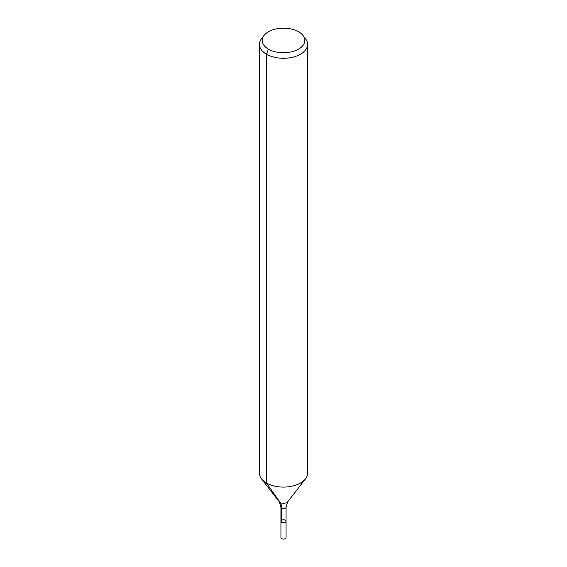<?xml version="1.0" encoding="UTF-8"?>
<svg xmlns="http://www.w3.org/2000/svg" width="567" height="567" viewBox="0 0 567 567"><rect width="100%" height="100%" fill="white"/><g stroke="black" fill="none" stroke-linecap="round" stroke-linejoin="round"><path stroke-width="0.85" d="M286.066 521.279A2.566 1.481 180 0 1 283.5 522.76A2.566 1.481 180 0 1 280.934 521.279A2.566 1.481 180 0 1 282.515 519.904A2.566 1.481 180 0 1 285.314 520.23A2.566 1.481 180 0 1 286.066 521.279A2.566 1.481 180 0 1 283.5 522.76A2.566 1.481 180 0 1 280.934 521.279L280.934 537.601A2.566 1.481 180 0 0 281.686 538.65A2.566 1.481 180 0 0 284.485 538.969A2.566 1.481 180 0 0 286.066 537.601L286.066 507.118A2.566 1.481 180 0 1 283.5 508.599A2.566 1.481 180 0 1 280.934 507.118L280.934 521.279M298.561 31.745A21.305 12.297 180 0 1 302.948 35.423A21.305 12.297 180 0 1 283.5 52.745A21.305 12.297 180 0 1 264.052 35.423A21.305 12.297 180 0 1 298.561 31.745M302.948 35.423L305.485 38.698A24.083 13.906 180 0 1 307.583 44.375A24.083 13.906 180 0 1 283.5 58.281A24.083 13.906 180 0 1 259.417 44.375A24.083 13.906 180 0 1 261.515 38.698L264.052 35.423M307.583 44.375L307.583 473.183A24.083 13.906 180 0 1 305.485 478.86A24.083 13.906 180 0 1 283.5 487.088A24.083 13.906 180 0 1 261.515 478.86A24.083 13.906 180 0 1 259.417 473.183L259.417 44.375M268.439 49.138L266.469 54.205L266.469 483.013L280.162 502.49A16.053 9.27 -60 0 1 281.686 508.167L281.686 522.327M305.485 478.86L287.809 501.675A4.72 2.722 180 0 1 283.5 503.29A4.72 2.722 180 0 1 279.191 501.675L261.515 478.86M287.809 501.675L286.066 507.118M279.191 501.675L280.934 507.118"/></g></svg>
